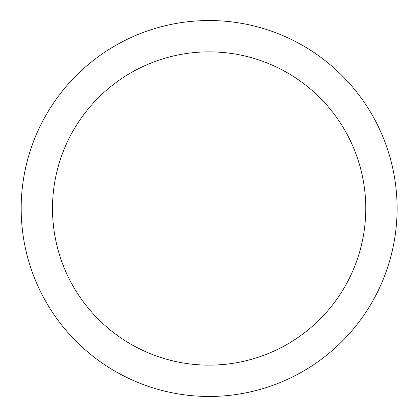 <?xml version="1.0" encoding="UTF-8"?>
<svg xmlns="http://www.w3.org/2000/svg" width="417" height="417" viewBox="0 0 417 417"><rect width="100%" height="100%" fill="white"/><g stroke="black" fill="none" stroke-linecap="round" stroke-linejoin="round"><path stroke-width="0.63" d="M21.168 208.5A187.968 187.968 0 0 1 303.117 45.714A187.968 187.968 0 0 1 303.117 371.286A187.968 187.968 0 0 1 21.168 208.5M52.495 208.5A156.641 156.641 0 0 1 287.454 72.845A156.641 156.641 0 0 1 287.454 344.155A156.641 156.641 0 0 1 52.495 208.5"/></g></svg>
